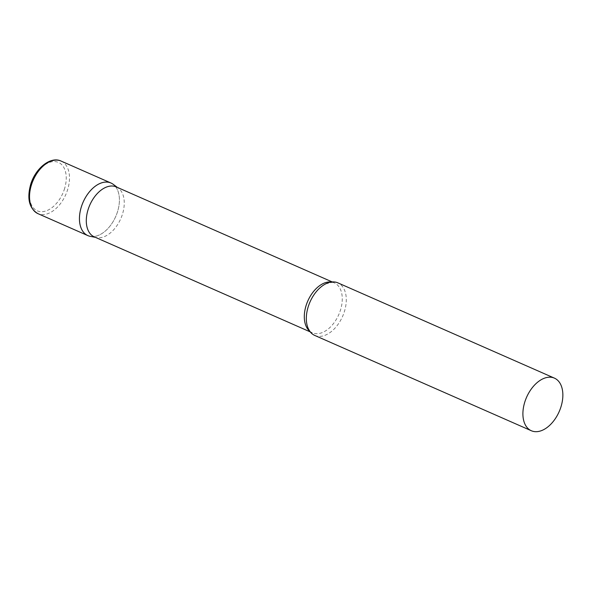 <?xml version="1.0" encoding="UTF-8"?>
<svg xmlns="http://www.w3.org/2000/svg" width="592" height="592" viewBox="0 0 592 592"><rect width="100%" height="100%" fill="white"/><g stroke="black" fill="none" stroke-linecap="round" stroke-linejoin="round"><path stroke-width="0.44" stroke-dasharray="2.96 2.22" d="M111 183.024A28.719 17.812 -66.3 0 1 117.682 211.211A28.719 17.812 -66.3 0 1 87.86 235.609M94.291 236.867A27.284 16.916 113.7 0 0 96.555 237.57A27.284 16.916 113.7 0 0 97.532 237.718A27.284 16.916 113.7 0 0 121.071 217.989A27.284 16.916 113.7 0 0 118.319 188.108A27.284 16.916 113.7 0 0 116.269 186.917M90.25 236.349A28.719 17.812 113.7 0 0 91.272 236.504A28.719 17.812 113.7 0 0 116.054 215.74A28.719 17.812 113.7 0 0 113.153 184.282M314.744 335.435A28.719 17.812 113.7 0 0 318.156 336.33A28.719 17.812 113.7 0 0 343.671 313.701A28.719 17.812 113.7 0 0 337.884 282.858M61.087 161.068A28.719 17.812 -66.3 0 1 67.762 189.248A28.719 17.812 -66.3 0 1 37.947 213.645M64.654 188.367A26.425 16.384 -66.3 0 1 40.36 211.64A26.425 16.384 -66.3 0 1 31.08 184.889A26.425 16.384 -66.3 0 1 55.367 161.616A26.425 16.384 -66.3 0 1 64.654 188.367M309.705 331.172A27.284 16.916 113.7 0 0 312.302 332.793A27.284 16.916 113.7 0 0 315.543 333.644A27.284 16.916 113.7 0 0 339.778 312.139A27.284 16.916 113.7 0 0 334.28 282.843A27.284 16.916 113.7 0 0 331.328 282.021M96.555 237.57L95.371 237.34M310.23 331.883L312.302 332.793C310.911 332.956 309.216 330.565 307.204 325.607M325.533 283.938L332.282 282.325L334.28 282.843L332.208 281.933M118.319 188.108L117.349 187.39"/><path stroke-width="0.89" d="M37.947 213.645L87.86 235.609A28.719 17.812 -66.3 0 1 81.178 207.422A28.719 17.812 -66.3 0 1 111 183.024L61.087 161.068A28.719 17.812 -66.3 0 0 31.265 185.466A28.719 17.812 -66.3 0 0 37.947 213.645C29.319 208.532 26.847 198.964 30.525 184.956C35.083 168.676 50.372 155.933 61.087 161.068M332.208 281.933L116.269 186.917A27.284 16.916 113.7 0 0 113.028 186.066A27.284 16.916 113.7 0 0 88.785 207.563A27.284 16.916 113.7 0 0 94.291 236.867L310.23 331.883M117.349 187.39L113.153 184.282A28.719 17.812 113.7 0 0 107.589 182.136A28.719 17.812 113.7 0 0 81.422 206.652A28.719 17.812 113.7 0 0 90.25 236.349L95.371 237.34M554.452 378.147L337.884 282.858A28.719 17.812 113.7 0 0 334.465 281.962A28.719 17.812 113.7 0 0 325.533 283.938A28.719 17.812 113.7 0 0 307.204 325.607A28.719 17.812 113.7 0 0 314.744 335.435L531.313 430.732A28.719 17.812 113.7 0 0 534.724 431.627A28.719 17.812 113.7 0 0 560.239 408.991A28.719 17.812 113.7 0 0 554.452 378.147A28.719 17.812 113.7 0 0 551.041 377.252A28.719 17.812 113.7 0 0 525.526 399.881A28.719 17.812 113.7 0 0 531.313 430.732M331.328 282.021A27.284 16.916 113.7 0 0 331.039 281.992A27.284 16.916 113.7 0 0 307.707 301.217A27.284 16.916 113.7 0 0 309.705 331.172"/></g></svg>
